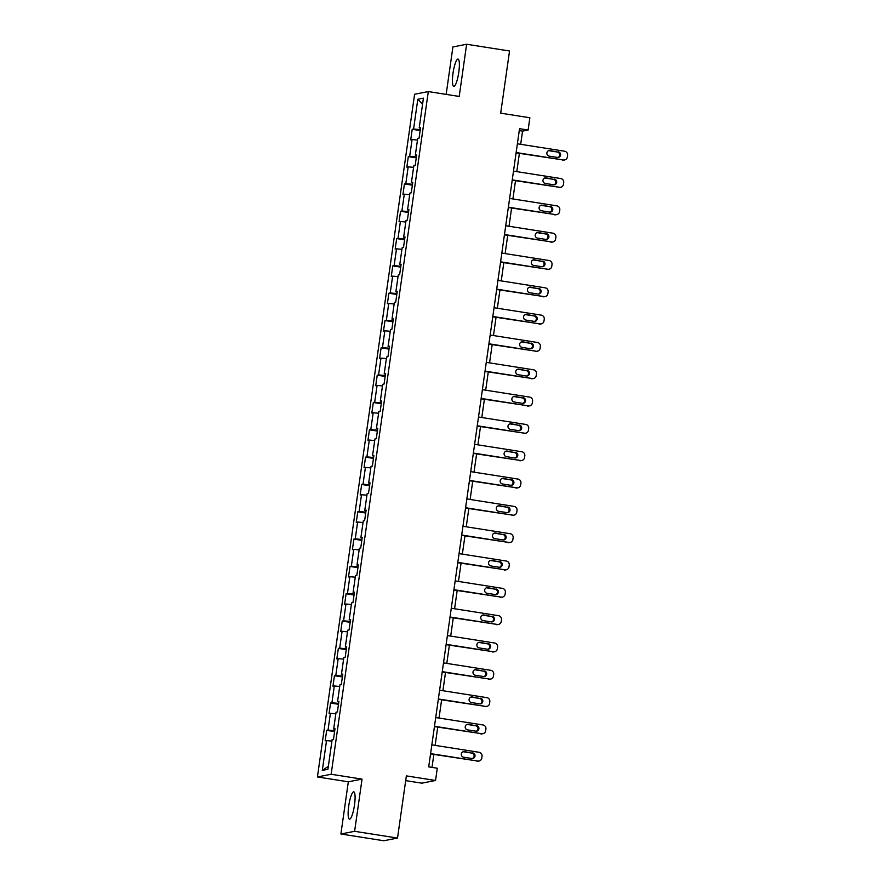 <?xml version="1.0" encoding="UTF-8"?>
<svg xmlns="http://www.w3.org/2000/svg" width="885" height="885" viewBox="0 0 885 885"><rect width="100%" height="100%" fill="white"/><g stroke="black" fill="none" stroke-linecap="round" stroke-linejoin="round"><path stroke-width="1.33" d="M354.509 804.941A13.828 2.777 -81.1 0 0 353.768 791.843A13.828 2.777 -81.1 0 0 348.723 806.08A13.828 2.777 -81.1 0 0 349.464 819.178A13.828 2.777 -81.1 0 0 354.509 804.941M458.795 72.172A13.828 2.777 -81.1 0 0 458.054 59.074A13.828 2.777 -81.1 0 0 453.009 73.311A13.828 2.777 -81.1 0 0 453.751 86.409A13.828 2.777 -81.1 0 0 458.795 72.172M405.695 780.625L421.824 783.17L435.542 780.481L437.29 768.224L428.705 766.875L519.539 128.679L528.124 130.029L529.861 117.76L500.689 113.169L509.539 50.998L466.627 44.25L452.91 46.938L446.151 94.385M340.891 834.002L383.802 840.75L397.52 838.062L354.608 831.314L362.042 779.121L331.145 774.264L317.427 776.953L348.325 781.809L340.891 834.002L354.608 831.314M331.145 774.264L428.307 91.575L414.589 94.264L317.427 776.953M417.808 99.253L413.572 129.033L412.211 129.298L410.717 139.797L412.067 139.531L409.678 156.346L408.328 156.612L406.834 167.121L408.184 166.856L405.795 183.671L404.434 183.936L402.94 194.446L404.29 194.18L401.901 210.995L400.551 211.261L399.058 221.77L400.407 221.504L398.018 238.308L396.657 238.574L395.164 249.083L396.513 248.818L394.124 265.633L392.774 265.898L391.281 276.408L392.63 276.142L390.241 292.957L388.88 293.223L387.387 303.732L388.736 303.466L386.347 320.281L384.997 320.547L383.504 331.045L384.853 330.78L382.464 347.595L381.103 347.86L379.61 358.37L380.97 358.104L378.57 374.919L377.22 375.185L375.727 385.694L377.076 385.429L374.687 402.244L373.326 402.509L371.833 413.018L373.193 412.753L370.793 429.557L369.443 429.822L367.95 440.332L369.299 440.066L366.91 456.881L365.549 457.147L364.056 467.656L365.416 467.391L363.016 484.206L361.666 484.471L360.173 494.98L361.522 494.715L359.133 511.53L357.772 511.795L356.279 522.294L357.64 522.039L355.239 538.843L353.889 539.109L352.396 549.618L353.746 549.353L351.356 566.168L349.995 566.433L348.502 576.943L349.863 576.677L347.462 593.492L346.112 593.758L344.619 604.267L345.969 604.001L343.579 620.805L342.218 621.071L340.725 631.58L342.086 631.315L339.685 648.13L338.335 648.395L336.842 658.905L338.192 658.639L335.802 675.454L334.441 675.72L332.948 686.229L334.309 685.964L331.908 702.778L330.559 703.044L329.065 713.542L330.415 713.288L328.025 730.092L326.665 730.357L325.171 740.867L326.532 740.601L322.295 770.381L327.926 769.275L332.163 739.495L333.512 739.229L335.017 728.731L333.656 728.997L336.057 712.182L337.406 711.916L338.9 701.407L337.55 701.672L339.94 684.857L341.289 684.592L342.794 674.082L341.433 674.348L343.834 657.533L345.183 657.267L346.677 646.758L345.327 647.024L347.716 630.22L349.066 629.954L350.571 619.445L349.21 619.71L351.61 602.895L352.96 602.63L354.454 592.12L353.104 592.386L355.493 575.571L356.843 575.305L358.348 564.796L356.987 565.061L359.376 548.246L360.737 547.981L362.231 537.483L360.881 537.748L363.27 520.933L364.62 520.668L366.124 510.158L364.764 510.424L367.153 493.609L368.514 493.343L370.007 482.834L368.658 483.099L371.047 466.284L372.397 466.019L373.89 455.509L372.541 455.775L374.93 438.971L376.291 438.706L377.784 428.196L376.435 428.462L378.824 411.647L380.174 411.381L381.667 400.872L380.318 401.137L382.707 384.322L384.068 384.057L385.561 373.547L384.212 373.813L386.601 356.998L387.951 356.732L389.444 346.234L388.095 346.5L390.484 329.685L391.845 329.419L393.338 318.91L391.989 319.175L394.378 302.36L395.728 302.095L397.221 291.585L395.872 291.851L398.261 275.036L399.622 274.77L401.115 264.261L399.766 264.526L402.155 247.723L403.505 247.457L404.998 236.948L403.648 237.213L406.038 220.398L407.399 220.133L408.892 209.623L407.542 209.889L409.932 193.074L411.282 192.808L412.775 182.299L411.425 182.564L413.815 165.749L415.176 165.484L416.669 154.986L415.319 155.24L417.709 138.436L419.059 138.171L420.552 127.661L419.202 127.927L423.439 98.146L417.808 99.253L422.565 104.297M334.928 729.317L333.656 728.997M328.025 730.092L334.729 730.733M330.415 713.288L335.824 713.797M338.811 701.993L337.55 701.672M331.908 702.778L338.612 703.409M334.309 685.964L339.707 686.472M342.705 674.669L341.433 674.348M335.802 675.454L342.506 676.085M338.192 658.639L343.601 659.148M346.588 647.355L345.327 647.024M339.685 648.13L346.389 648.771M342.086 631.315L347.484 631.835M350.482 620.031L349.21 619.71M343.579 620.805L350.283 621.447M345.969 604.001L351.378 604.51M354.365 592.707L353.104 592.386M347.462 593.492L354.166 594.123M349.863 576.677L355.261 577.186M358.259 565.382L356.987 565.061M351.356 566.168L358.06 566.798M353.746 549.353L359.155 549.862M362.142 538.069L360.881 537.748M355.239 538.843L361.943 539.485M357.64 522.039L363.038 522.548M366.036 510.745L364.764 510.424M359.133 511.53L365.837 512.161M361.522 494.715L366.932 495.224M369.919 483.42L368.658 483.099M363.016 484.206L369.72 484.836M365.416 467.391L370.815 467.899M373.813 456.107L372.541 455.775M366.91 456.881L373.614 457.512M369.299 440.066L374.709 440.586M377.696 428.783L376.435 428.462M370.793 429.557L377.497 430.198M373.193 412.753L378.592 413.262M381.59 401.458L380.318 401.137M374.687 402.244L381.391 402.874M377.076 385.429L382.486 385.937M385.473 374.134L384.212 373.813M378.57 374.919L385.274 375.55M380.97 358.104L386.369 358.613M389.367 346.82L388.095 346.5M382.464 347.595L389.168 348.236M384.853 330.78L390.263 331.3M393.25 319.496L391.989 319.175M386.347 320.281L393.051 320.912M388.736 303.466L394.146 303.975M397.144 292.172L395.872 291.851M390.241 292.957L396.945 293.588M392.63 276.142L398.04 276.651M401.027 264.858L399.766 264.526M394.124 265.633L400.828 266.263M396.513 248.818L401.923 249.338M404.921 237.534L403.648 237.213M398.018 238.308L404.722 238.95M400.407 221.504L405.817 222.013M408.804 210.21L407.542 209.889M401.901 210.995L408.604 211.626M404.29 194.18L409.7 194.689M412.698 182.885L411.425 182.564M405.795 183.671L412.498 184.301M408.184 166.856L413.594 167.365M416.581 155.572L415.319 155.24M409.678 156.346L416.381 156.988M412.067 139.531L417.477 140.051M420.475 128.248L419.202 127.927M413.572 129.033L420.275 129.664M435.542 780.481L406.37 775.891L397.52 838.062M428.307 91.575L459.204 96.443L466.627 44.25M520.679 144.31L522.559 131.113L528.124 130.029M432.002 767.383L433.849 754.451M435.132 745.369L437.732 727.127M439.026 718.056L441.626 699.814M442.909 690.731L445.509 672.489M446.803 663.407L449.403 645.165M450.686 636.094L453.286 617.841M454.58 608.769L457.18 590.527M458.463 581.445L461.063 563.203M462.357 554.121L464.957 535.879M466.24 526.807L468.84 508.565M470.134 499.483L472.723 481.241M474.017 472.159L476.617 453.916M477.911 444.845L480.5 426.592M481.794 417.521L484.394 399.279M485.688 390.197L488.277 371.954M489.571 362.872L492.171 344.63M493.465 335.559L496.054 317.317M497.348 308.234L499.948 289.992M501.242 280.91L503.83 262.668M505.125 253.597L507.724 235.344M509.019 226.272L511.607 208.03M512.902 198.948L515.501 180.706M516.796 171.624L519.384 153.382M322.295 770.381L328.346 766.355M326.532 740.601L331.93 741.11M519.263 130.593L522.559 131.113M412.211 129.298L420.143 130.537M408.328 156.612L416.26 157.862M404.434 183.936L412.366 185.186M400.551 211.261L408.483 212.511M396.657 238.574L404.589 239.824M392.774 265.898L400.706 267.148M388.88 293.223L396.812 294.473M384.997 320.547L392.929 321.786M381.103 347.86L389.035 349.11M377.22 375.185L385.152 376.435M373.326 402.509L381.258 403.759M369.443 429.822L377.375 431.072M365.549 457.147L373.481 458.397M361.666 484.471L369.598 485.721M357.772 511.795L365.704 513.034M353.889 539.109L361.821 540.359M349.995 566.433L357.927 567.683M346.112 593.758L354.044 595.008M342.218 621.071L350.15 622.321M338.335 648.395L346.267 649.645M334.441 675.72L342.373 676.97M330.559 703.044L338.49 704.283M326.665 730.357L334.596 731.607M362.042 779.121L348.325 781.809M517.382 143.79L564.641 151.224A3.551 3.463 78.9 0 1 567.573 155.262L567.329 157.021A3.551 3.463 78.9 0 1 563.391 159.975L516.143 152.541M516.099 152.862L563.391 159.975M558.236 151.822A2.843 2.777 -101.1 0 1 558.38 157.419A2.843 2.777 -101.1 0 1 557.439 157.43L549.198 156.136A2.843 2.777 -101.1 0 1 549.054 150.55A2.843 2.777 -101.1 0 1 549.994 150.527L557.307 152.01A2.843 2.777 -101.1 0 1 557.915 157.464M548.6 150.682A2.843 2.777 -101.1 0 1 549.076 150.715L557.307 152.01M564.575 159.953L563.645 160.141A3.551 3.463 -101.1 0 1 562.462 160.163M513.499 171.115L560.747 178.549A3.551 3.463 78.9 0 1 563.69 182.587L563.435 184.334A3.551 3.463 78.9 0 1 559.508 187.299L512.249 179.865M512.205 180.186L559.508 187.299M554.353 179.146A2.843 2.777 -101.1 0 1 554.497 184.733A2.843 2.777 -101.1 0 1 553.545 184.755L545.315 183.46A2.843 2.777 -101.1 0 1 545.16 177.874A2.843 2.777 -101.1 0 1 546.111 177.852L553.424 179.334A2.843 2.777 -101.1 0 1 554.021 184.788M544.706 177.996A2.843 2.777 -101.1 0 1 545.182 178.029L553.424 179.334M560.681 187.277L559.762 187.465A3.551 3.463 -101.1 0 1 558.579 187.487M509.605 198.428L556.864 205.862A3.551 3.463 78.9 0 1 559.796 209.911L559.552 211.659A3.551 3.463 78.9 0 1 555.614 214.624L508.366 207.19M508.322 207.51L555.614 214.624M550.459 206.47A2.843 2.777 -101.1 0 1 550.603 212.057A2.843 2.777 -101.1 0 1 549.662 212.079L541.421 210.774A2.843 2.777 -101.1 0 1 541.277 205.187A2.843 2.777 -101.1 0 1 542.217 205.176L549.53 206.648A2.843 2.777 -101.1 0 1 550.138 212.101M540.823 205.32A2.843 2.777 -101.1 0 1 541.299 205.353L549.53 206.648M556.798 214.601L555.869 214.778A3.551 3.463 -101.1 0 1 554.685 214.801M505.722 225.752L552.97 233.186A3.551 3.463 78.9 0 1 555.913 237.224L555.658 238.983A3.551 3.463 78.9 0 1 551.731 241.948L504.472 234.514M504.428 234.835L551.731 241.948M546.576 233.795A2.843 2.777 -101.1 0 1 546.72 239.381A2.843 2.777 -101.1 0 1 545.768 239.392L537.538 238.098A2.843 2.777 -101.1 0 1 537.383 232.512A2.843 2.777 -101.1 0 1 538.334 232.489L545.647 233.972A2.843 2.777 -101.1 0 1 546.244 239.426M536.929 232.644A2.843 2.777 -101.1 0 1 537.405 232.678L545.647 233.972M552.904 241.926L551.986 242.103A3.551 3.463 -101.1 0 1 550.802 242.125M501.828 253.077L549.087 260.511A3.551 3.463 78.9 0 1 552.019 264.549L551.775 266.296A3.551 3.463 78.9 0 1 547.837 269.261L500.589 261.827M500.545 262.148L547.837 269.261M542.682 261.108A2.843 2.777 -101.1 0 1 542.826 266.695A2.843 2.777 -101.1 0 1 541.885 266.717L533.644 265.423A2.843 2.777 -101.1 0 1 533.5 259.836A2.843 2.777 -101.1 0 1 534.44 259.814L541.753 261.296A2.843 2.777 -101.1 0 1 542.361 266.75M533.047 259.969A2.843 2.777 -101.1 0 1 533.522 260.002L541.753 261.296M549.021 269.239L548.092 269.427A3.551 3.463 -101.1 0 1 546.908 269.449M497.945 280.39L545.193 287.824A3.551 3.463 78.9 0 1 548.136 291.873L547.881 293.621A3.551 3.463 78.9 0 1 543.954 296.586L496.695 289.152M496.651 289.472L543.954 296.586M538.799 288.433A2.843 2.777 -101.1 0 1 538.943 294.019A2.843 2.777 -101.1 0 1 537.991 294.041L529.761 292.736A2.843 2.777 -101.1 0 1 529.617 287.149A2.843 2.777 -101.1 0 1 530.558 287.138L537.87 288.61A2.843 2.777 -101.1 0 1 538.467 294.074M529.153 287.282A2.843 2.777 -101.1 0 1 529.628 287.315L537.87 288.61M545.127 296.563L544.209 296.74A3.551 3.463 -101.1 0 1 543.025 296.763M494.062 307.715L541.31 315.148A3.551 3.463 78.9 0 1 544.242 319.197L543.998 320.945A3.551 3.463 78.9 0 1 540.06 323.91L492.812 316.476M492.768 316.797L540.06 323.91M534.905 315.757A2.843 2.777 -101.1 0 1 535.049 321.344A2.843 2.777 -101.1 0 1 534.109 321.355L525.867 320.06A2.843 2.777 -101.1 0 1 525.723 314.474A2.843 2.777 -101.1 0 1 526.663 314.463L533.976 315.934A2.843 2.777 -101.1 0 1 534.584 321.388M525.27 314.606A2.843 2.777 -101.1 0 1 525.745 314.64L533.976 315.934M541.244 323.888L540.315 324.065A3.551 3.463 -101.1 0 1 539.131 324.087M490.168 335.039L537.416 342.473A3.551 3.463 78.9 0 1 540.359 346.511L540.104 348.27A3.551 3.463 78.9 0 1 536.177 351.223L488.918 343.789M488.874 344.11L536.177 351.223M531.022 343.07A2.843 2.777 -101.1 0 1 531.166 348.668A2.843 2.777 -101.1 0 1 530.226 348.679L521.984 347.385A2.843 2.777 -101.1 0 1 521.84 341.798A2.843 2.777 -101.1 0 1 522.781 341.776L530.093 343.258A2.843 2.777 -101.1 0 1 530.69 348.712M521.376 341.931A2.843 2.777 -101.1 0 1 521.851 341.964L530.093 343.258M537.35 351.201L536.432 351.389A3.551 3.463 -101.1 0 1 535.248 351.411M486.285 362.363L533.533 369.797A3.551 3.463 78.9 0 1 536.465 373.835L536.221 375.583A3.551 3.463 78.9 0 1 532.283 378.548L485.035 371.114M484.991 371.434L532.283 378.548M527.128 370.395A2.843 2.777 -101.1 0 1 527.272 375.981A2.843 2.777 -101.1 0 1 526.332 376.003L518.09 374.709A2.843 2.777 -101.1 0 1 517.946 369.122A2.843 2.777 -101.1 0 1 518.887 369.1L526.199 370.583A2.843 2.777 -101.1 0 1 526.807 376.036M517.493 369.255A2.843 2.777 -101.1 0 1 517.968 369.277L526.199 370.583M533.467 378.526L532.538 378.714A3.551 3.463 -101.1 0 1 531.354 378.736M482.391 389.677L529.639 397.111A3.551 3.463 78.9 0 1 532.582 401.159L532.327 402.907A3.551 3.463 78.9 0 1 528.4 405.872L481.141 398.438M481.097 398.759L528.4 405.872M523.245 397.719A2.843 2.777 -101.1 0 1 523.389 403.306A2.843 2.777 -101.1 0 1 522.449 403.328L514.207 402.022A2.843 2.777 -101.1 0 1 514.063 396.436A2.843 2.777 -101.1 0 1 515.004 396.425L522.316 397.896A2.843 2.777 -101.1 0 1 522.913 403.35M513.599 396.569A2.843 2.777 -101.1 0 1 514.074 396.602L522.316 397.896M529.573 405.85L528.655 406.027A3.551 3.463 -101.1 0 1 527.471 406.049M478.508 417.001L525.756 424.435A3.551 3.463 78.9 0 1 528.688 428.473L528.445 430.232A3.551 3.463 78.9 0 1 524.506 433.196L477.258 425.762M477.214 426.083L524.506 433.196M519.351 425.043A2.843 2.777 -101.1 0 1 519.495 430.63A2.843 2.777 -101.1 0 1 518.555 430.641L510.313 429.347A2.843 2.777 -101.1 0 1 510.169 423.76A2.843 2.777 -101.1 0 1 511.11 423.738L518.422 425.22A2.843 2.777 -101.1 0 1 519.03 430.674M509.716 423.893A2.843 2.777 -101.1 0 1 510.191 423.926L518.422 425.22M525.69 433.174L524.761 433.351A3.551 3.463 -101.1 0 1 523.588 433.373M474.614 444.325L521.862 451.759A3.551 3.463 78.9 0 1 524.805 455.797L524.551 457.556A3.551 3.463 78.9 0 1 520.623 460.51L473.364 453.076M473.32 453.397L520.623 460.51M515.468 452.357A2.843 2.777 -101.1 0 1 515.612 457.943A2.843 2.777 -101.1 0 1 514.672 457.965L506.43 456.671A2.843 2.777 -101.1 0 1 506.286 451.084A2.843 2.777 -101.1 0 1 507.227 451.062L514.539 452.545A2.843 2.777 -101.1 0 1 515.136 457.999M505.822 451.217A2.843 2.777 -101.1 0 1 506.297 451.25L514.539 452.545M521.796 460.488L520.878 460.676A3.551 3.463 -101.1 0 1 519.694 460.698M470.731 471.639L517.979 479.073A3.551 3.463 78.9 0 1 520.911 483.122L520.668 484.869A3.551 3.463 78.9 0 1 516.729 487.834L469.481 480.4M469.437 480.721L516.729 487.834M511.574 479.681A2.843 2.777 -101.1 0 1 511.718 485.268A2.843 2.777 -101.1 0 1 510.778 485.29L502.536 483.995A2.843 2.777 -101.1 0 1 502.392 478.398A2.843 2.777 -101.1 0 1 503.333 478.387L510.645 479.858A2.843 2.777 -101.1 0 1 511.253 485.323M501.939 478.531A2.843 2.777 -101.1 0 1 502.415 478.564L510.645 479.858M517.913 487.812L516.984 487.989A3.551 3.463 -101.1 0 1 515.811 488.011M466.837 498.963L514.085 506.397A3.551 3.463 78.9 0 1 517.028 510.446L516.774 512.194A3.551 3.463 78.9 0 1 512.846 515.159L465.587 507.724M465.543 508.045L512.846 515.159M507.691 507.005A2.843 2.777 -101.1 0 1 507.835 512.592A2.843 2.777 -101.1 0 1 506.895 512.603L498.653 511.309A2.843 2.777 -101.1 0 1 498.509 505.722A2.843 2.777 -101.1 0 1 499.45 505.711L506.762 507.182A2.843 2.777 -101.1 0 1 507.359 512.636M498.045 505.855A2.843 2.777 -101.1 0 1 498.52 505.888L506.762 507.182M514.03 515.136L513.101 515.313A3.551 3.463 -101.1 0 1 511.917 515.335M462.955 526.287L510.202 533.721A3.551 3.463 78.9 0 1 513.134 537.759L512.891 539.518A3.551 3.463 78.9 0 1 508.952 542.472L461.704 535.038M461.66 535.359L508.952 542.472M503.797 534.33A2.843 2.777 -101.1 0 1 503.941 539.916A2.843 2.777 -101.1 0 1 503.001 539.927L494.759 538.633A2.843 2.777 -101.1 0 1 494.615 533.047A2.843 2.777 -101.1 0 1 495.556 533.024L502.868 534.507A2.843 2.777 -101.1 0 1 503.476 539.961M494.162 533.179A2.843 2.777 -101.1 0 1 494.638 533.212L502.868 534.507M510.136 542.461L509.207 542.638A3.551 3.463 -101.1 0 1 508.034 542.66M459.061 553.612L506.308 561.046A3.551 3.463 78.9 0 1 509.251 565.084L508.997 566.831A3.551 3.463 78.9 0 1 505.07 569.796L457.81 562.362M457.766 562.683L505.07 569.796M499.914 561.643A2.843 2.777 -101.1 0 1 500.058 567.23A2.843 2.777 -101.1 0 1 499.118 567.252L490.876 565.957A2.843 2.777 -101.1 0 1 490.733 560.371A2.843 2.777 -101.1 0 1 491.673 560.349L498.985 561.831A2.843 2.777 -101.1 0 1 499.582 567.285M490.268 560.504A2.843 2.777 -101.1 0 1 490.744 560.526L498.985 561.831M506.253 569.774L505.324 569.962A3.551 3.463 -101.1 0 1 504.14 569.984M455.178 580.925L502.426 588.359A3.551 3.463 78.9 0 1 505.357 592.408L505.114 594.156A3.551 3.463 78.9 0 1 501.175 597.121L453.928 589.687M453.883 590.007L501.175 597.121M496.02 588.967A2.843 2.777 -101.1 0 1 496.164 594.554A2.843 2.777 -101.1 0 1 495.224 594.576L486.982 593.271A2.843 2.777 -101.1 0 1 486.838 587.684A2.843 2.777 -101.1 0 1 487.779 587.673L495.091 589.144A2.843 2.777 -101.1 0 1 495.7 594.609M486.385 587.817A2.843 2.777 -101.1 0 1 486.861 587.85L495.091 589.144M502.359 597.098L501.43 597.275A3.551 3.463 -101.1 0 1 500.257 597.298M451.284 608.249L498.532 615.683A3.551 3.463 78.9 0 1 501.474 619.721L501.22 621.48A3.551 3.463 78.9 0 1 497.293 624.445L450.034 617.011M449.989 617.332L497.293 624.445M492.137 616.292A2.843 2.777 -101.1 0 1 492.281 621.878A2.843 2.777 -101.1 0 1 491.341 621.889L483.099 620.595A2.843 2.777 -101.1 0 1 482.956 615.009A2.843 2.777 -101.1 0 1 483.896 614.986L491.208 616.469A2.843 2.777 -101.1 0 1 491.806 621.923M482.491 615.141A2.843 2.777 -101.1 0 1 482.967 615.175L491.208 616.469M498.476 624.423L497.547 624.6A3.551 3.463 -101.1 0 1 496.363 624.622M447.401 635.574L494.649 643.008A3.551 3.463 78.9 0 1 497.58 647.046L497.337 648.805A3.551 3.463 78.9 0 1 493.399 651.758L446.151 644.324M446.106 644.645L493.399 651.758M488.243 643.605A2.843 2.777 -101.1 0 1 488.387 649.192A2.843 2.777 -101.1 0 1 487.447 649.214L479.205 647.92A2.843 2.777 -101.1 0 1 479.062 642.333A2.843 2.777 -101.1 0 1 480.002 642.311L487.314 643.793A2.843 2.777 -101.1 0 1 487.923 649.247M478.608 642.466A2.843 2.777 -101.1 0 1 479.084 642.499L487.314 643.793M494.582 651.736L493.653 651.924A3.551 3.463 -101.1 0 1 492.48 651.946M443.507 662.887L490.766 670.321A3.551 3.463 78.9 0 1 493.697 674.37L493.443 676.118A3.551 3.463 78.9 0 1 489.516 679.083L442.257 671.649M442.212 671.969L489.516 679.083M484.36 670.93A2.843 2.777 -101.1 0 1 484.504 676.516A2.843 2.777 -101.1 0 1 483.564 676.538L475.322 675.244A2.843 2.777 -101.1 0 1 475.179 669.657A2.843 2.777 -101.1 0 1 476.119 669.635L483.431 671.118A2.843 2.777 -101.1 0 1 484.029 676.571M474.714 669.779A2.843 2.777 -101.1 0 1 475.19 669.812L483.431 671.118M490.699 679.061L489.77 679.249A3.551 3.463 -101.1 0 1 488.586 679.26M439.624 690.211L486.872 697.645A3.551 3.463 78.9 0 1 489.803 701.694L489.56 703.442A3.551 3.463 78.9 0 1 485.622 706.407L438.374 698.973M438.329 699.294L485.622 706.407M480.466 698.254A2.843 2.777 -101.1 0 1 480.61 703.841A2.843 2.777 -101.1 0 1 479.67 703.852L471.428 702.557A2.843 2.777 -101.1 0 1 471.285 696.971A2.843 2.777 -101.1 0 1 472.225 696.96L479.537 698.431A2.843 2.777 -101.1 0 1 480.146 703.885M470.831 697.103A2.843 2.777 -101.1 0 1 471.307 697.137L479.537 698.431M486.805 706.385L485.876 706.562A3.551 3.463 -101.1 0 1 484.703 706.584M435.73 717.536L482.989 724.97A3.551 3.463 78.9 0 1 485.92 729.008L485.666 730.767A3.551 3.463 78.9 0 1 481.739 733.72L434.48 726.286M434.435 726.607L481.739 733.72M476.584 725.578A2.843 2.777 -101.1 0 1 476.727 731.165A2.843 2.777 -101.1 0 1 475.787 731.176L467.545 729.882A2.843 2.777 -101.1 0 1 467.402 724.295A2.843 2.777 -101.1 0 1 468.342 724.273L475.654 725.755A2.843 2.777 -101.1 0 1 476.252 731.209M466.937 724.428A2.843 2.777 -101.1 0 1 467.413 724.461L475.654 725.755M482.922 733.709L481.993 733.886A3.551 3.463 -101.1 0 1 480.809 733.908M431.847 744.86L479.095 752.294A3.551 3.463 78.9 0 1 482.026 756.332L481.783 758.08A3.551 3.463 78.9 0 1 477.845 761.045L430.597 753.611M430.552 753.931L477.845 761.045M472.69 752.892A2.843 2.777 -101.1 0 1 472.833 758.478A2.843 2.777 -101.1 0 1 471.893 758.5L463.651 757.206A2.843 2.777 -101.1 0 1 463.508 751.619A2.843 2.777 -101.1 0 1 464.448 751.597L471.76 753.08A2.843 2.777 -101.1 0 1 472.369 758.533M463.054 751.752A2.843 2.777 -101.1 0 1 463.53 751.774L471.76 753.08M479.028 761.023L478.099 761.211A3.551 3.463 -101.1 0 1 476.926 761.233M549.994 150.527L549.076 150.715M546.111 177.852L545.182 178.029M542.217 205.176L541.299 205.353M538.334 232.489L537.405 232.678M534.44 259.814L533.522 260.002M530.558 287.138L529.628 287.315M526.663 314.463L525.745 314.64M522.781 341.776L521.851 341.964M518.887 369.1L517.968 369.277M515.004 396.425L514.074 396.602M511.11 423.738L510.191 423.926M507.227 451.062L506.297 451.25M503.333 478.387L502.415 478.564M499.45 505.711L498.52 505.888M495.556 533.024L494.638 533.212M491.673 560.349L490.744 560.526M487.779 587.673L486.861 587.85M483.896 614.986L482.967 615.175M480.002 642.311L479.084 642.499M476.119 669.635L475.19 669.812M472.225 696.96L471.307 697.137M468.342 724.273L467.413 724.461M464.448 751.597L463.53 751.774"/></g></svg>
